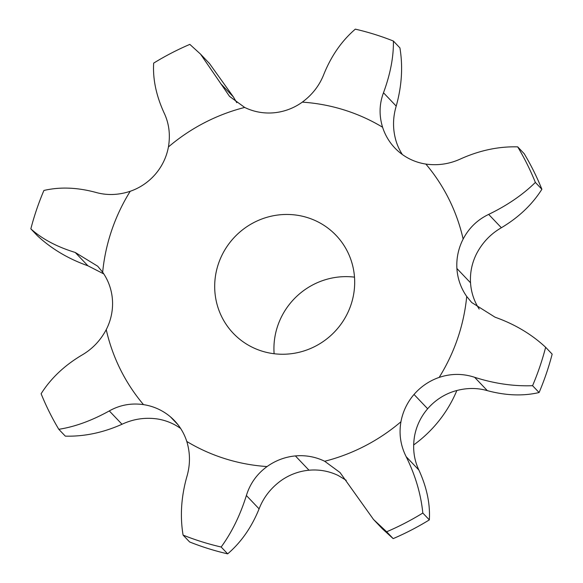 <?xml version="1.0" encoding="UTF-8"?>
<svg xmlns="http://www.w3.org/2000/svg" width="583" height="583" viewBox="0 0 583 583"><rect width="100%" height="100%" fill="white"/><g stroke="black" fill="none" stroke-linecap="round" stroke-linejoin="round"><path stroke-width="0.87" d="M178.099 424.883L170.469 416.874A56.799 55.108 136.4 0 0 143.513 404.631A185.481 179.972 136.4 0 1 106.237 329.643A56.799 55.108 136.4 0 0 112.468 300.201A56.799 55.108 136.4 0 0 102.659 272.239L97.711 266.22L75.214 252.454C56.894 246.849 42.1 238.986 30.841 228.864L37.356 235.707C51.472 248.824 68.328 258.852 87.931 265.797L103.81 273.93M170.469 416.874A56.799 55.108 136.4 0 1 174.492 420.678A56.799 55.108 136.4 0 1 186.786 441.469C190.342 453.151 190.342 464.957 186.793 476.894C181.196 496.891 179.958 516.298 183.084 535.107A269.783 261.774 136.4 0 0 221.161 547.014C231.757 532.483 240.16 515.321 246.383 495.521C250.049 483.62 256.943 473.964 267.072 466.56A56.799 55.108 136.4 0 1 295.384 455.921A56.799 55.108 136.4 0 1 324.687 461.262L340.042 472.543L373.521 519.482L386.653 531.776A269.783 261.774 136.4 0 0 422.821 513.04C420.919 494.114 415.373 475.334 406.176 456.7C400.572 445.609 398.83 433.963 400.944 421.757A56.799 55.108 136.4 0 1 414.025 394.458A56.799 55.108 136.4 0 1 439.159 377.42C450.972 373.463 462.785 373.419 474.613 377.296C494.428 383.607 513.747 386.405 532.57 385.698A269.783 261.774 136.4 0 0 545.644 347.293C531.528 334.176 514.672 324.148 495.069 317.203L471.691 302.511L466.721 296.463A56.799 55.108 136.4 0 1 456.904 268.501A56.799 55.108 136.4 0 1 463.142 239.059C468.951 227.975 477.462 219.755 488.663 214.398C507.268 205.391 522.834 194.737 535.369 182.428A269.783 261.774 136.4 0 0 517.689 146.858C498.786 146.362 479.889 150.319 460.993 158.744C449.733 163.983 438.022 165.761 425.86 164.071A56.799 55.108 136.4 0 1 398.903 151.82A56.799 55.108 136.4 0 1 394.88 148.016A56.799 55.108 136.4 0 1 382.586 127.232C378.979 115.492 379.278 104.007 383.49 92.763C390.362 74.107 393.663 56.872 393.401 41.05L399.916 47.893C403.042 66.702 401.804 86.109 396.207 106.106C392.658 118.043 392.658 129.849 396.214 141.531A56.799 55.108 136.4 0 0 402.35 154.517M393.401 41.05A269.783 261.774 136.4 0 0 374.614 34.375A269.783 261.774 136.4 0 0 355.324 29.15C341.871 40.679 331.399 55.677 323.908 74.136C319.579 85.344 312.379 94.679 302.307 102.134A56.799 55.108 136.4 0 1 273.995 112.781A56.799 55.108 136.4 0 1 244.685 107.44L229.556 96.392L200.545 54.132L189.832 44.381A269.783 261.774 136.4 0 0 153.664 63.117C152.71 79.048 156.193 95.656 164.114 112.956C169.055 123.356 170.491 134.68 168.429 146.945A56.799 55.108 136.4 0 1 155.348 174.237A56.799 55.108 136.4 0 1 130.22 191.282C118.349 195.181 106.835 195.545 95.67 192.361C77.131 187.391 59.881 186.757 43.907 190.466A269.783 261.774 136.4 0 0 30.841 228.864M218.479 263.654A70.995 68.889 136.4 0 1 336.085 235.379A70.995 68.889 136.4 0 1 332.208 334.227A70.995 68.889 136.4 0 1 233.287 333.323A70.995 68.889 136.4 0 1 218.479 263.654M106.237 329.643C100.371 340.669 92.165 349.21 81.627 355.258C64.298 365.599 50.794 378.425 41.116 393.729A269.783 261.774 136.4 0 0 58.796 429.299L65.311 436.142C84.214 436.638 103.111 432.681 122.007 424.256C133.267 419.017 144.978 417.239 157.14 418.929A56.799 55.108 136.4 0 1 180.65 428.483M479.19 309.07A56.799 55.108 136.4 0 1 470.532 282.799A56.799 55.108 136.4 0 1 476.763 253.357C482.629 242.331 490.835 233.79 501.373 227.742C518.702 217.401 532.206 204.575 541.884 189.271A269.783 261.774 136.4 0 0 524.204 153.701L517.689 146.858M422.821 513.04L429.336 519.883C430.29 503.952 426.807 487.344 418.885 470.044C413.945 459.644 412.509 448.32 414.571 436.055A56.799 55.108 136.4 0 1 427.652 408.763A56.799 55.108 136.4 0 1 452.78 391.718C464.651 387.819 476.165 387.455 487.33 390.639C505.869 395.609 523.119 396.243 539.093 392.534A269.783 261.774 136.4 0 0 552.159 354.136L545.644 347.293M221.161 547.014L227.676 553.85C241.129 542.321 251.601 527.323 259.092 508.864C263.421 497.656 270.621 488.321 280.693 480.866A56.799 55.108 136.4 0 1 309.005 470.219A56.799 55.108 136.4 0 1 338.315 475.56L346.244 480.319M200.545 54.132L209.479 63.518L233.426 96.975L236.756 102.681M143.513 404.631C131.299 402.882 119.887 404.981 109.298 410.92C91.677 420.678 74.843 426.807 58.796 429.299M274.112 353.735A70.995 68.889 136.4 0 1 277.719 325.831A70.995 68.889 136.4 0 1 354.5 277.144M429.336 519.883A269.783 261.774 136.4 0 1 393.168 538.619L382.455 528.868L373.521 519.482M227.676 553.85A269.783 261.774 136.4 0 1 189.599 541.95L183.084 535.107M456.868 390.472A124.245 120.55 136.4 0 1 413.646 444.96M535.369 182.428L541.884 189.271M532.57 385.698L539.093 392.534M386.653 531.776L393.168 538.619M75.214 252.454L87.931 265.797M425.86 164.071A185.481 179.972 136.4 0 1 463.142 239.059M302.307 102.134A185.481 179.972 136.4 0 1 344.065 109.925A185.481 179.972 136.4 0 1 382.586 127.232M168.429 146.945A185.481 179.972 136.4 0 1 244.685 107.44M102.659 272.239A185.481 179.972 136.4 0 1 130.22 191.282M267.072 466.56A185.481 179.972 136.4 0 1 186.786 441.469M400.944 421.757A185.481 179.972 136.4 0 1 324.687 461.262M466.721 296.463A185.481 179.972 136.4 0 1 439.159 377.42M488.663 214.398L501.373 227.742M470.532 282.799L456.904 268.501M383.49 92.763L396.207 106.106M474.613 377.296L487.33 390.639M427.652 408.763L414.025 394.458M406.176 456.7L418.885 470.044M220.709 83.639L233.426 96.975M309.005 470.219L295.384 455.921M246.383 495.521L259.092 508.864M109.298 410.92L122.007 424.256"/></g></svg>
